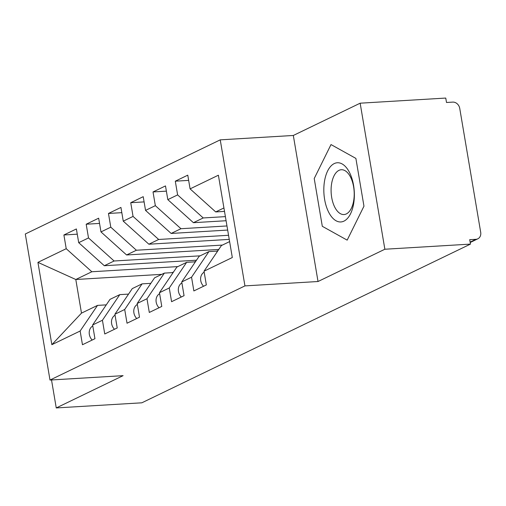 <?xml version="1.0" encoding="UTF-8"?>
<svg xmlns="http://www.w3.org/2000/svg" width="506" height="506" viewBox="0 0 506 506"><rect width="100%" height="100%" fill="white"/><g stroke="black" fill="none" stroke-linecap="round" stroke-linejoin="round"><path stroke-width="0.76" d="M360.158 103.192L293.322 135.469L318.027 281.513L384.864 249.237L360.158 103.192L445.754 98.063L446.501 102.484L452.756 102.111A6.844 5.749 64.2 0 1 459.739 108.398L480.7 232.317A6.844 5.749 64.2 0 1 477.809 238.826L470.188 242.513M220.236 139.852L25.3 233.993L49.999 380.044L244.942 285.896L220.236 139.852L293.322 135.469M161.806 274.341L75.799 279.502L81.485 313.132L51.852 344.681L80.144 331.019L82.465 344.738L94.945 338.71L92.623 324.991L102.427 320.26L104.748 333.979L117.221 327.951L114.9 314.232L124.704 309.495L127.025 323.22L139.498 317.192L137.183 303.474L146.98 298.736L149.302 312.455L161.781 306.434L159.46 292.715L169.263 287.977L171.585 301.696L184.057 295.675L181.736 281.956L191.54 277.218L193.861 290.937L206.334 284.916L204.019 271.197L232.311 257.529L218.39 175.215L190.092 188.877L187.77 175.158L175.297 181.186L177.619 194.905L167.815 199.636L165.494 185.917L153.021 191.945L155.342 205.664L145.538 210.395L143.217 196.676L130.738 202.704L133.059 216.423L123.255 221.154L120.934 207.435L108.461 213.462L110.782 227.181L100.979 231.912L98.657 218.194L86.184 224.221L88.506 237.94L78.702 242.671L76.381 228.952L63.901 234.98L77.266 234.177M51.852 344.681L37.931 262.361L66.223 248.699L63.901 234.98M196.486 260.204L104.312 265.726L114.116 260.995L200.129 255.834M78.702 242.671L104.312 265.726M88.506 237.94L114.116 260.995M81.485 313.132L97.525 305.39L106.273 304.865M80.144 331.019L97.525 305.39M218.769 249.439L126.589 254.967L136.392 250.236L222.406 245.075M100.979 231.912L126.589 254.967M110.782 227.181L136.392 250.236M92.623 324.991L110.004 299.362L119.802 294.625L128.549 294.106M102.427 320.26L119.802 294.625M229.243 239.389L148.872 244.208L158.675 239.471L228.548 235.284M123.255 221.154L148.872 244.208M133.059 216.423L158.675 239.471M114.9 314.232L132.281 288.603L142.085 283.866L150.832 283.341M124.704 309.495L142.085 283.866M227.662 230.059L171.148 233.449L180.952 228.712L226.973 225.954M145.538 210.395L171.148 233.449M155.342 205.664L180.952 228.712M137.183 303.474L154.558 277.845L164.361 273.107L173.109 272.582M146.98 298.736L164.361 273.107M226.087 220.73L193.425 222.691L203.229 217.953L225.391 216.625M167.815 199.636L193.425 222.691M177.619 194.905L203.229 217.953M159.46 292.715L176.841 267.086L186.638 262.348L195.386 261.823M169.263 287.977L186.638 262.348M470.118 242.127L475.963 239.306L469.707 239.68L470.453 244.107L384.864 249.237M475.963 239.306A6.844 5.749 64.2 0 0 477.809 238.826M224.506 211.4L215.708 211.932L223.924 207.96M190.092 188.877L215.708 211.932M181.736 281.956L199.117 256.327L208.921 251.59L217.662 251.065M191.54 277.218L208.921 251.59M51.517 379.949L56.255 407.937L141.844 402.808L470.453 244.107M318.027 281.513L244.942 285.896M56.255 407.937L123.091 375.661L49.999 380.044M322.303 226.302L347.173 240.135L363.966 206.182L355.882 158.403L331.013 144.571L314.22 178.523L322.303 226.302L314.22 178.523L331.013 144.571L355.882 158.403L363.966 206.182L347.173 240.135L322.303 226.302M173.514 271.981L172.154 272.639M177.846 266.599L91.839 271.754L75.799 279.502L37.931 262.361M204.019 271.197L221.394 245.562L229.616 241.596M218.073 250.464L216.707 251.121M195.797 261.222L194.43 261.88M66.223 248.699L91.839 271.754M175.297 181.186L188.656 180.383M153.021 191.945L166.379 191.141M130.738 202.704L144.102 201.9M108.461 213.462L121.819 212.659M86.184 224.221L99.543 223.418M203.57 286.251A9.121 7.66 -115.8 0 1 200.737 280.621A9.121 7.66 -115.8 0 1 203.671 272.481L204.171 272.127M181.293 297.009A9.121 7.66 -115.8 0 1 178.454 291.38A9.121 7.66 -115.8 0 1 181.388 283.24L181.894 282.886M159.01 307.768A9.121 7.66 -115.8 0 1 156.177 302.139A9.121 7.66 -115.8 0 1 159.112 293.999L159.618 293.644M136.734 318.527A9.121 7.66 -115.8 0 1 133.9 312.904A9.121 7.66 -115.8 0 1 136.835 304.757L137.335 304.403M114.457 329.286A9.121 7.66 -115.8 0 1 111.617 323.663A9.121 7.66 -115.8 0 1 114.552 315.516L115.058 315.162M343.96 221.122A29.645 15.199 -93.4 0 0 353.574 185.36A29.645 15.199 -93.4 0 0 334.226 163.59A29.645 15.199 -93.4 0 0 324.612 199.345A29.645 15.199 -93.4 0 0 343.96 221.122M346.338 213.918A22.441 11.511 -93.4 0 0 353.941 189.13A22.441 11.511 -93.4 0 0 341.316 169.738A22.441 11.511 -93.4 0 0 338.969 170.358A22.441 11.511 -93.4 0 0 331.367 195.152A22.441 11.511 -93.4 0 0 343.998 214.544A22.441 11.511 -93.4 0 0 346.338 213.918M92.181 340.045A9.121 7.66 -115.8 0 1 89.341 334.422A9.121 7.66 -115.8 0 1 92.275 326.275L92.781 325.921M204.19 272.228L203.671 272.481M181.913 282.987L181.388 283.24M159.637 293.746L159.112 293.999M137.354 304.504L136.835 304.757M115.077 315.263L114.552 315.516M92.8 326.028L92.275 326.275"/></g></svg>
